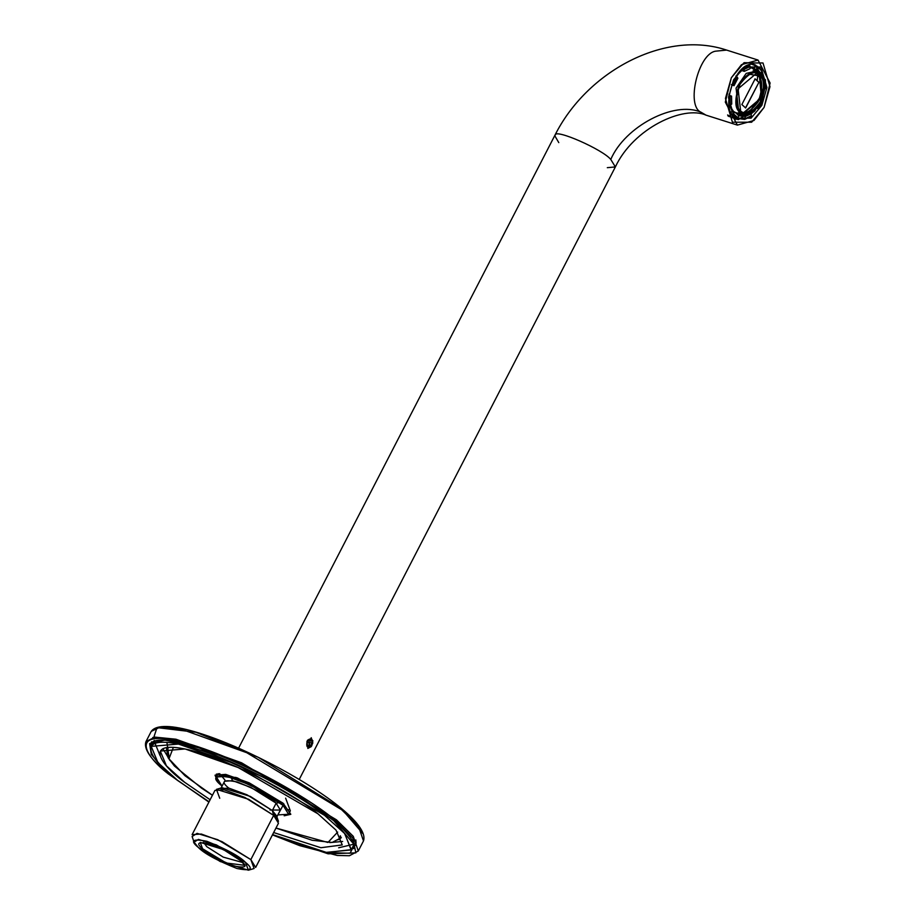 <?xml version="1.0" encoding="UTF-8"?>
<svg xmlns="http://www.w3.org/2000/svg" width="916" height="916" viewBox="0 0 916 916"><rect width="100%" height="100%" fill="white"/><g stroke="black" fill="none" stroke-linecap="round" stroke-linejoin="round"><path stroke-width="1.37" d="M311.761 745.796C313.341 739.04 311.887 737.231 307.398 740.38C305.818 747.124 307.272 748.933 311.761 745.796L310.902 746.918L307.398 740.38L312.86 740.723L311.761 745.796M311.543 739.876L312.012 743.288L310.043 746.494L307.604 746.288L307.135 742.887L309.104 739.681L311.543 739.876L309.104 739.681L307.135 742.887L307.604 746.288L310.043 746.494L312.012 743.288L311.543 739.876M306.871 741.651L312.012 743.288L306.871 741.651M307.524 745.693L310.043 746.494L307.524 745.693M198.268 847.392C204.039 853.403 216.92 860.433 236.923 868.494C251.087 871.288 253.95 869.25 245.499 862.391C239.74 856.38 226.859 849.35 206.856 841.289C192.681 838.506 189.83 840.533 198.268 847.392L194.066 842.17L198.417 839.399L216.485 844.953L245.499 862.391L248.385 870.2L220.184 861.509L198.268 847.392M241.183 861.017C248.087 866.628 245.751 868.288 234.175 866.009C217.825 859.426 207.302 853.678 202.585 848.766C195.681 843.167 198.028 841.495 209.604 843.773C225.954 850.357 236.477 856.105 241.183 861.017L223.275 849.487L200.238 842.388L202.585 848.766L226.298 863.021L244.629 865.299L241.183 861.017M289.479 809.664L287.281 809.858M224.912 779.997L219.6 773.596M283.857 803.87L283.09 805.359L288.551 814.267L277.857 814.908L283.857 803.87M222.061 786.111L216.394 777.02L226.802 776.31L250.377 784.978L283.09 805.359C275.613 797.573 258.919 788.447 232.985 778.005C214.607 774.386 210.898 777.031 221.855 785.917L222.061 786.111M228.794 788.126C220.332 781.256 223.195 779.207 237.404 782.001C257.453 790.084 270.369 797.138 276.14 803.16L272.327 810.591M276.14 803.16L250.847 787.394L232.63 780.695L224.58 781.245L220.756 788.653L228.805 788.103L247.022 794.802L272.327 810.568L276.54 817.45L280.365 810.042L276.14 803.16L272.327 810.568L276.14 803.16M270.014 810.019L280.365 810.042M272.327 810.568L250.354 796.416L222.096 787.703L216.451 789.363L248.637 799.29L273.655 815.389L278.464 821.366L276.54 815.812L272.327 810.568L273.655 815.389L272.327 810.568M219.737 798.271L216.451 789.363M273.655 815.389L244.847 797.435L224.088 789.81L214.928 790.439L192.108 834.648L201.28 834.018L222.027 841.644L250.835 859.597L255.644 867.441L278.464 823.232L273.655 815.389L250.835 859.597L273.655 815.389M248.385 870.2L254.121 868.517L250.835 859.597L217.71 839.697L197.077 833.354L192.108 836.514L194.066 842.17M203.592 842.331L206.695 846.624L223.252 857.124L242.729 862.529L223.252 857.124L206.695 846.624L203.592 842.331M764.093 107.412L769.99 86.665L763.005 62.964L743.781 62.952L731.334 77.757L725.438 98.493L732.422 122.206L751.647 122.217L764.093 107.412L753.971 120.477L737.391 125.103L725.312 102.123L731.334 77.757L741.456 64.692L758.036 60.067L770.116 83.047L764.093 107.412M761.837 105.374L751.097 118.141L734.529 118.141L728.495 97.68L733.59 79.795L744.33 67.017L760.898 67.028L766.932 87.478L761.837 105.374L766.932 87.478L760.898 67.028L744.33 67.017L733.59 79.795L728.495 97.68L734.529 118.141L751.097 118.141L761.837 105.374L760.784 104.79L765.833 84.386L755.711 65.139L765.833 84.386L760.784 104.79L738.422 119.618L760.784 104.79L761.837 105.374M299.223 779.459L615.369 166.93L610.777 159.453C602.636 149.457 555.199 128.583 555.268 135.03L554.73 135.637L555.268 135.03C555.199 128.583 602.636 149.457 610.777 159.453C624.895 126.397 674.531 100.439 701.026 112.244C685.775 105.97 698.187 53.792 715.556 51.182L726.64 50.094L715.556 51.182C698.187 53.792 685.775 105.97 701.026 112.244C674.531 100.439 624.895 126.397 610.777 159.453L615.369 166.93L607.308 167.674M311.154 746.632L312.825 742.922L311.222 737.701L307.822 748.441L311.154 746.632M558.794 142.633L554.73 135.637C586.698 71.356 664.993 29.472 726.64 50.094L758.036 60.067M737.391 125.103L705.996 115.141L701.026 112.244L705.996 115.141C683.599 105.168 633.494 128.114 615.369 166.93M727.98 115.908L729.376 116.664M208.917 802.095L167.96 773.642C150.579 759.353 143.274 748.635 146.045 741.456L155.079 737.14L175.929 739.212L241.584 762.799L336.447 819.82L241.584 762.799L175.929 739.212L155.079 737.14L146.045 741.456L151.243 731.392C171.727 702.698 375.022 807.637 363.48 840.934L358.465 826.255L341.645 809.744L246.782 752.723L181.128 729.147L160.277 727.064L151.243 731.392L160.277 727.064L181.128 729.147L246.782 752.723L341.645 809.744L358.465 826.255L363.48 840.934L358.282 851.01L353.267 836.331L336.447 819.82L353.267 836.331L358.282 851.01L349.431 855.739L337.214 855.452L299.647 845.628L272.453 834.888L328.123 853.827L355.832 852.876L352.843 838.048L335.256 820.507C319.615 805.691 249.461 761.288 186.738 743.242C125.778 726.674 145.793 757.04 168.155 773.734L208.928 802.072L168.155 773.734C145.793 757.04 125.778 726.674 186.738 743.242C249.461 761.288 319.615 805.691 335.256 820.507L352.843 838.048L355.832 852.876L328.123 853.827L272.464 834.865M152.743 737.472L153.304 738.834L157.014 727.602L195.875 732.262L258.243 757.292L341.382 808.656L363.228 834.041M235.79 777.341L238.561 779.882M162.59 767.539L151.289 754.452L149.606 743.609L164.926 740.048L199.115 747.903L283.754 786.638L333.092 819.9L283.754 786.638L199.115 747.903L164.926 740.048L149.606 743.609L151.289 754.452L162.59 767.539M275.968 828.064L312.161 840.258L332.142 842.445L339.802 838.461L340.305 835.781L339.802 838.461L340.672 836.388M167.227 748.83L167.01 751.807M167.239 755.002L166.975 749.265L168.097 757.704L174.429 766.016L201.577 788.161L212.432 795.271L185.021 775.749L212.443 795.248M151.873 745.052L151.713 742.429L151.873 745.052M356.015 843.132L355.419 845.399M354.286 846.876L351.984 848.342M151.632 741.8L150.59 743.815L150.648 749.895L150.59 743.815C155.079 737.506 172.071 739.155 201.566 748.761C232.492 759.49 263.923 774.524 295.868 793.851L335.038 821.606C357.48 841.541 354.824 847.678 353.736 848.663L353.931 843.338M353.152 846.075L354.137 845.228L353.152 846.075M153.167 741.491L153.041 742.796M166.54 750.387L166.769 747.513L166.54 750.387M339.057 839.503L341.347 837.625L339.126 839.468M173.41 747.307L168.956 758.826L185.021 775.749L168.956 758.826L173.41 747.307M275.979 828.041L327.939 842.48L337.672 832.083L327.939 842.48L275.979 828.041M217.687 781.462L216.382 774.066L237.267 777.867L283.033 803.172L249.152 782.814L225.702 774.386L215.031 775.188L217.687 781.462M168.876 747.296L166.975 749.265L168.166 747.353M340.008 838.003L337.706 839.903M167.891 772.646L168.155 773.734L167.891 772.646M327.447 852.624L350.026 853.254L354.458 844.895L333.092 819.9M290.338 810.809L285.632 798.145M218.226 773.654L219.542 775.543M279.632 802.462L276.105 803.229M232.515 780.672L231.175 777.444M284.178 815.79L290.83 814.313L283.033 803.172M342.664 841.449L329.771 842.606L342.664 841.449M170.17 760.704L162.888 748.658M317.886 813.763L238.16 767.528L185.101 748.967L160.289 751.063L166.426 765.845L184.608 782.264L210.119 799.748L184.608 782.264C163.586 767.505 140.068 738.731 188.536 749.735C238.721 762.055 302.223 800.275 317.886 813.763L336.035 830.136L342.24 844.907L320.944 847.735L273.655 832.541L320.84 847.712L342.206 844.964L336.069 830.171L317.886 813.763M325.34 813.809L324.55 815.343L344.553 833.388L351.309 849.659L326.611 852.475L272.59 834.602L326.119 852.384L351.149 849.933L344.748 833.606L324.55 815.343L325.34 813.809M209.066 801.798L177.944 780.684L157.941 762.627L151.197 746.368L178.483 744.067L236.855 764.482L324.55 815.343C307.318 800.504 237.462 758.459 182.273 744.914C128.95 732.811 154.815 764.459 177.944 780.684L209.066 801.798M354.137 844.128L338.657 847.781M160.048 755.597L154.06 740.861M166.895 742.315L169.403 759.845M753.421 64.864L757.017 66.147L759.868 69.032L757.108 66.181L762.02 70.612M759.559 67.898L759.868 69.032L759.559 67.898L759.868 69.032L757.429 67.337L756.616 69.444L760.761 73.2L761.952 71.437L759.868 69.032L761.952 71.437L761.711 70.395M755.116 78.879L757.154 80.642L757.738 75.684L749.38 74.219L757.738 75.684L757.154 80.642L758.906 82.314L745.658 107.985L741.857 104.55L755.116 78.879L741.857 104.55L745.658 107.985L758.906 82.314L745.498 107.939L758.906 82.314L755.116 78.879M738.479 108.557L739.922 110.195C743.929 115.256 750.078 112.382 758.368 101.573C762.959 87.409 762.753 78.787 757.738 75.684C762.753 78.787 762.959 87.409 758.368 101.573C750.078 112.382 743.929 115.256 739.922 110.195L738.479 108.557M750.204 66.525L744.021 69.421L744.33 71.345L749.998 68.7L750.204 66.525L749.528 65.299L743.105 68.299L744.021 69.421L750.204 66.525L749.998 68.7L744.33 71.345L741.754 70.532L736.155 76.188L741.754 70.532L744.33 71.345L743.105 68.299L749.093 65.162L750.204 66.525M765.352 88.726L763.887 89.047L765.352 88.726L765.135 80.047L763.692 81.089L765.135 80.047L765.249 88.337M765.02 79.337L763.223 78.765L765.135 80.047M758.425 108.283L757.532 106.977L758.425 108.283L762.65 100.096L761.402 99.478L762.65 100.096L758.425 108.283L756.261 108.054L758.059 108.626M750.777 116.378L745.223 118.633L751.406 115.748L751.097 113.824L745.429 116.469L744.353 119.378L735.594 118.21M745.223 118.633L744.353 119.378L745.429 116.469L750.994 113.79L751.406 115.748M733.476 113.733L737.998 117.821L738.811 115.725L734.666 111.97L732.17 114.282L736.865 118.53L737.998 117.821L733.476 113.733L734.666 111.97L738.811 115.725L737.998 117.821L736.865 118.53L731.918 114.202L733.476 113.733M730.075 96.443L730.292 105.111L731.735 104.069L731.54 96.111L728.632 96.34L731.54 96.111L731.735 104.069L730.292 105.111L730.075 96.443M728.861 105.34L730.292 105.111L728.861 105.34M759.833 74.253C755.414 68.666 748.624 71.837 739.464 83.78C734.392 99.409 734.632 108.935 740.174 112.37C744.593 117.958 751.383 114.786 760.543 102.844C765.616 87.215 765.375 77.677 759.833 74.253C765.375 77.677 765.616 87.215 760.543 102.844C751.383 114.786 744.593 117.958 740.174 112.37C734.632 108.935 734.392 99.409 739.464 83.78C748.624 71.837 755.414 68.666 759.833 74.253L759.524 73.12L756.181 71.173L759.524 73.12L759.833 74.253M743.471 113.057L749.151 112.679L762.249 94.863L760.486 77.001L756.055 73.406L759.33 75.249C764.585 78.49 764.803 87.524 759.994 102.352C751.303 113.664 744.868 116.676 740.678 111.374C735.422 108.134 735.205 99.088 740.013 84.272C748.704 72.948 755.139 69.948 759.33 75.249L756.295 73.475L738.09 88.818L740.678 111.374L743.712 113.137L761.917 97.806L759.33 75.249L761.436 97.646L743.231 112.989M753.112 70.772L759.582 72.822L762.204 76.36L764.047 81.226L762.822 97.989L754.578 111.214L750.582 114.008L747.364 115.164L742.281 114.958L738.937 113.011L736.075 88.108L746.208 73.372L756.181 71.173L746.208 73.372L736.075 88.108L738.937 113.011L742.281 114.958L735.067 112.519L739.544 113.515M741.903 70.578L740.804 71.253L741.903 70.578M729.766 106.027L733.75 111.683L729.766 106.027M761.952 71.437L760.761 73.2L758.185 72.375L760.761 73.2L758.86 70.99L751.796 67.83L755.929 71.093M738.124 115.347L742.029 114.878L738.124 115.347M737.895 78.192L734.025 85.692L731.449 84.879L734.025 85.692L737.895 78.192L737.002 76.887L732.777 85.062L734.025 85.692L732.777 85.062L737.002 76.887L735.823 76.051L737.895 78.192M729.113 94.016L728.964 95.298L731.54 96.111L728.964 95.298L729.113 94.016M729.594 105.374L732.09 111.157L734.666 111.97L732.09 111.157L731.071 112.668L732.09 111.157L729.594 105.374M735.067 117.958L742.555 118.805L742.853 115.656L738.8 115.759L745.429 116.469L742.853 115.656L742.555 118.805L744.353 119.378M754.566 69.627L758.86 70.99L756.616 69.444L750.101 67.624L756.616 69.444L757.017 66.147L755.219 65.574L754.04 68.631L755.219 65.574L752.597 64.658M761.333 72.341L763.154 78.364L761.333 72.341M752.128 113.115L751.131 114.053L752.128 113.115M731.449 84.535L732.777 85.062L731.449 84.535M741.594 69.513L741.754 70.532L741.594 69.513M760.269 76.692L761.849 94.806L748.807 112.805L761.849 94.806L760.269 76.692M754.956 78.822L758.746 82.257L754.956 78.822M218.123 773.665L216.394 777.02M290.28 810.912L288.551 814.267M238.584 748.166L554.73 135.637M730.579 117.122L738.422 119.618C716.793 115.004 735.388 56.437 755.711 65.139M356.072 843.258L355.832 839.926M154.254 740.449L151.197 746.368M354.366 843.728L351.309 849.659M765.375 79.646L765.604 88.577M762.833 100.222L758.505 108.603M751.235 116.332L744.674 119.389M736.006 119.286L727.59 114.981M744.193 62.677L750.845 62.838L754.784 64.841"/></g></svg>
